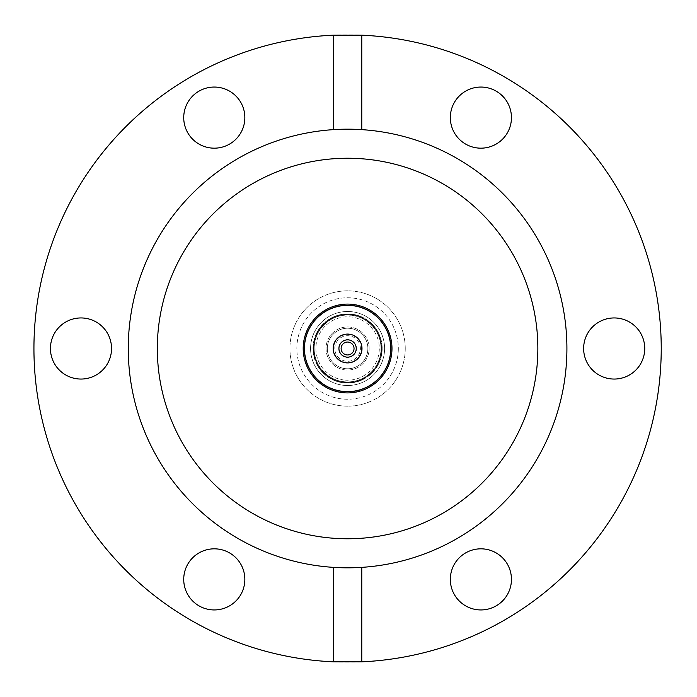 <?xml version="1.0" encoding="UTF-8"?>
<svg xmlns="http://www.w3.org/2000/svg" width="697" height="697" viewBox="0 0 697 697"><rect width="100%" height="100%" fill="white"/><g stroke="black" fill="none" stroke-linecap="round" stroke-linejoin="round"><path stroke-width="0.52" stroke-dasharray="3.48 2.61" d="M348.343 339.883A8.652 8.652 0 0 1 356.237 348.5A8.652 8.652 0 0 1 347.333 357.143A8.652 8.652 0 0 1 338.951 347.995A8.652 8.652 0 0 1 348.343 339.883M343.804 391.461A43.127 43.127 0 0 0 386.687 330.3A43.127 43.127 0 0 0 312.273 323.739A43.127 43.127 0 0 0 343.804 391.461M348.848 334.142A14.41 14.41 0 0 0 334.516 354.581A14.41 14.41 0 0 0 359.391 356.777A14.41 14.41 0 0 0 348.848 334.142M338.707 348.5A8.878 8.878 0 0 0 352.029 356.193A8.878 8.878 0 0 0 352.029 340.807A8.878 8.878 0 0 0 338.707 348.5M360.384 348.5A12.799 12.799 0 0 0 341.19 337.418A12.799 12.799 0 0 0 341.19 359.582A12.799 12.799 0 0 0 360.384 348.5M356.463 348.631A8.878 8.878 0 0 0 343.264 340.746A8.878 8.878 0 0 0 343.037 356.123A8.878 8.878 0 0 0 356.463 348.631M398.318 349.258A50.742 50.742 0 0 1 321.561 392.054A50.742 50.742 0 0 1 322.877 304.188A50.742 50.742 0 0 1 398.318 349.258A50.742 50.742 0 0 0 322.877 304.188A50.742 50.742 0 0 0 321.561 392.054A50.742 50.742 0 0 0 398.318 349.258M405.236 349.363A57.659 57.659 0 0 0 319.505 298.142A57.659 57.659 0 0 0 318.015 397.996A57.659 57.659 0 0 0 405.236 349.363A57.659 57.659 0 0 1 318.015 397.996A57.659 57.659 0 0 1 319.505 298.142A57.659 57.659 0 0 1 405.236 349.363M354.041 348.5A6.456 6.456 0 0 0 344.362 342.907A6.456 6.456 0 0 0 344.362 354.093A6.456 6.456 0 0 0 354.041 348.5M344.597 382.505A34.136 34.136 0 0 0 381.651 350.669A34.136 34.136 0 0 0 348.927 314.391A34.136 34.136 0 0 0 313.458 347.986A34.136 34.136 0 0 0 344.597 382.505M344.606 382.383A34.014 34.014 0 0 0 378.427 334.142A34.014 34.014 0 0 0 319.731 328.975A34.014 34.014 0 0 0 344.606 382.383A34.014 34.014 0 0 1 319.731 328.975A34.014 34.014 0 0 1 378.427 334.142A34.014 34.014 0 0 1 344.606 382.383M310.574 347.951A37.019 37.019 0 0 1 348.143 311.489A37.019 37.019 0 0 1 384.596 349.049A37.019 37.019 0 0 1 347.036 385.511A37.019 37.019 0 0 1 310.574 347.951M344.806 380.092A31.713 31.713 0 0 0 376.336 335.118A31.713 31.713 0 0 0 321.622 330.3A31.713 31.713 0 0 0 344.806 380.092M382.183 348.5A34.597 34.597 0 0 1 330.291 378.462A34.597 34.597 0 0 1 330.291 318.538A34.597 34.597 0 0 1 382.183 348.5A34.597 34.597 0 0 0 330.291 318.538A34.597 34.597 0 0 0 330.291 378.462A34.597 34.597 0 0 0 382.183 348.5M381.024 348.5A33.439 33.439 0 0 0 330.866 319.54A33.439 33.439 0 0 0 330.866 377.46A33.439 33.439 0 0 0 381.024 348.5A33.439 33.439 0 0 1 330.866 377.46A33.439 33.439 0 0 1 330.866 319.54A33.439 33.439 0 0 1 381.024 348.5M384.596 349.049A37.019 37.019 0 0 0 329.559 316.168A37.019 37.019 0 0 0 328.601 380.274A37.019 37.019 0 0 0 384.596 349.049M367.885 348.5A20.291 20.291 0 0 0 347.585 328.209A20.291 20.291 0 0 0 327.294 348.5A20.291 20.291 0 0 0 347.585 368.791A20.291 20.291 0 0 0 367.885 348.5A20.291 20.291 0 0 1 337.444 366.073A20.291 20.291 0 0 1 337.444 330.927A20.291 20.291 0 0 1 367.885 348.5A20.291 20.291 0 0 1 337.444 366.073A20.291 20.291 0 0 1 337.444 330.927A20.291 20.291 0 0 1 367.885 348.5M327.32 348.5A20.265 20.265 0 0 0 357.718 366.056A20.265 20.265 0 0 0 357.718 330.944A20.265 20.265 0 0 0 327.32 348.5M361.543 348.5A13.949 13.949 0 0 0 340.615 336.416A13.949 13.949 0 0 0 340.615 360.584A13.949 13.949 0 0 0 361.543 348.5M369.149 348.5A21.563 21.563 0 0 0 336.808 329.829A21.563 21.563 0 0 0 336.808 367.171A21.563 21.563 0 0 0 369.149 348.5A21.563 21.563 0 0 1 336.808 367.171A21.563 21.563 0 0 1 336.808 329.829A21.563 21.563 0 0 1 369.149 348.5M303.195 348.5A44.399 44.399 0 0 0 369.785 386.948A44.399 44.399 0 0 0 369.785 310.052A44.399 44.399 0 0 0 303.195 348.5M333.41 129.633A219.328 219.328 0 0 0 128.265 348.5A219.328 219.328 0 0 0 333.41 567.367M361.769 567.367A219.328 219.328 0 0 0 566.914 348.5A219.328 219.328 0 0 0 361.769 129.633M347.585 158.236A190.264 190.264 0 0 0 182.814 443.632A190.264 190.264 0 0 0 512.365 443.632A190.264 190.264 0 0 0 347.585 158.236M96.264 374.96A30.555 30.555 0 0 0 107.451 333.218A30.555 30.555 0 0 0 65.71 322.04A30.555 30.555 0 0 0 54.523 363.782A30.555 30.555 0 0 0 96.264 374.96M244.847 579.381A30.555 30.555 0 0 0 214.284 548.827A30.555 30.555 0 0 0 183.729 579.381A30.555 30.555 0 0 0 214.284 609.945A30.555 30.555 0 0 0 244.847 579.381M496.168 552.921A30.555 30.555 0 0 0 454.427 564.108A30.555 30.555 0 0 0 465.613 605.85A30.555 30.555 0 0 0 507.355 594.663A30.555 30.555 0 0 0 496.168 552.921M598.915 322.04A30.555 30.555 0 0 0 587.728 363.782A30.555 30.555 0 0 0 629.469 374.96A30.555 30.555 0 0 0 640.656 333.218A30.555 30.555 0 0 0 598.915 322.04M199.011 144.079A30.555 30.555 0 0 0 240.753 132.892A30.555 30.555 0 0 0 229.566 91.15A30.555 30.555 0 0 0 187.824 102.337A30.555 30.555 0 0 0 199.011 144.079M450.332 117.619A30.555 30.555 0 0 0 480.886 148.173A30.555 30.555 0 0 0 511.45 117.619A30.555 30.555 0 0 0 480.886 87.055A30.555 30.555 0 0 0 450.332 117.619M333.41 661.828A313.65 313.65 0 0 0 661.235 348.5A313.65 313.65 0 0 0 352.316 34.885A313.65 313.65 0 0 0 34.083 339.047A313.65 313.65 0 0 0 333.41 661.828"/><path stroke-width="1.05" d="M348.343 339.883A8.652 8.652 0 0 0 339.744 352.151A8.652 8.652 0 0 0 354.668 353.466A8.652 8.652 0 0 0 348.343 339.883M343.804 391.461A43.127 43.127 0 0 1 312.273 323.739A43.127 43.127 0 0 1 386.687 330.3A43.127 43.127 0 0 1 343.804 391.461M348.848 334.142A14.41 14.41 0 0 0 333.227 347.237A14.41 14.41 0 0 0 346.322 362.858A14.41 14.41 0 0 0 361.943 349.763A14.41 14.41 0 0 0 348.848 334.142M390.825 349.145A43.24 43.24 0 0 0 349.284 305.295A43.24 43.24 0 0 0 304.432 345.756A43.24 43.24 0 0 0 343.795 391.575A43.24 43.24 0 0 0 390.825 349.145M354.041 348.5A6.456 6.456 0 0 1 344.362 354.093A6.456 6.456 0 0 1 344.362 342.907A6.456 6.456 0 0 1 354.041 348.5A6.456 6.456 0 0 1 344.362 354.093A6.456 6.456 0 0 1 344.362 342.907A6.456 6.456 0 0 1 354.041 348.5M391.984 348.5A44.399 44.399 0 0 1 347.585 392.899A44.399 44.399 0 0 1 303.195 348.5A44.399 44.399 0 0 1 347.585 304.101A44.399 44.399 0 0 1 391.984 348.5M361.769 35.172L361.769 129.633L347.585 129.172L333.41 129.633L333.41 35.172L361.769 35.172A313.65 313.65 0 0 1 661.235 348.5A313.65 313.65 0 0 1 361.769 661.828L333.41 661.828A313.65 313.65 0 0 1 33.935 348.5A313.65 313.65 0 0 1 333.41 35.172M333.41 661.828L333.41 567.367A219.328 219.328 0 0 1 128.265 348.5A219.328 219.328 0 0 1 361.769 129.633A219.328 219.328 0 0 1 566.914 348.5A219.328 219.328 0 0 1 361.769 567.367L361.769 661.828M333.41 567.367L361.769 567.367A219.328 219.328 0 0 1 333.41 567.367M65.71 322.04A30.555 30.555 0 0 1 111.546 348.5A30.555 30.555 0 0 1 65.71 374.96A30.555 30.555 0 0 1 65.71 322.04M183.729 579.381A30.555 30.555 0 0 1 229.566 552.921A30.555 30.555 0 0 1 229.566 605.85A30.555 30.555 0 0 1 183.729 579.381M229.566 91.15A30.555 30.555 0 0 1 229.566 144.079A30.555 30.555 0 0 1 183.729 117.619A30.555 30.555 0 0 1 229.566 91.15M347.585 158.236A190.264 190.264 0 0 0 182.814 443.632A190.264 190.264 0 0 0 512.365 443.632A190.264 190.264 0 0 0 347.585 158.236M465.613 605.85A30.555 30.555 0 0 1 465.613 552.921A30.555 30.555 0 0 1 511.45 579.381A30.555 30.555 0 0 1 465.613 605.85M629.469 374.96A30.555 30.555 0 0 1 583.633 348.5A30.555 30.555 0 0 1 629.469 322.04A30.555 30.555 0 0 1 629.469 374.96M511.45 117.619A30.555 30.555 0 0 1 465.613 144.079A30.555 30.555 0 0 1 465.613 91.15A30.555 30.555 0 0 1 511.45 117.619"/></g></svg>
